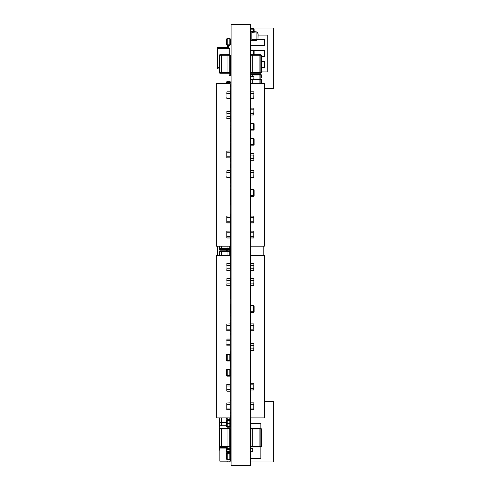 <?xml version="1.0" encoding="UTF-8"?>
<svg xmlns="http://www.w3.org/2000/svg" width="490" height="490" viewBox="0 0 490 490"><rect width="100%" height="100%" fill="white"/><g stroke="black" fill="none" stroke-linecap="round" stroke-linejoin="round"><path stroke-width="0.73" d="M253.912 113.282L253.796 115.021L250.543 115.021L253.796 114.905L253.796 113.282L250.427 113.282L250.543 108.174L253.796 108.057L250.427 108.174M230.288 415.6L230.404 418.497L230.404 415.6M230.288 413.278L230.343 412.696M254.108 31.654L254.145 29.143L254.145 31.464L254.145 29.143L253.563 28.561L253.563 29.143L250.892 29.143L250.892 28.561L253.563 28.561L250.892 28.561M253.563 31.611L253.563 29.143L254.145 29.143L253.563 28.561L254.145 29.143L254.145 31.464L250.892 31.581M221.639 428.364L229.767 428.364L229.767 428.946L230.343 428.946L230.343 431.843L230.343 428.946L229.767 428.364L221.639 428.364L221.639 448.093L226.576 448.093L219.845 448.093L219.845 461.139L230.288 461.139L230.288 459.467M219.845 417.921L219.845 448.093L219.263 447.511L219.263 430.104M226.803 268.79L226.919 270.529L230.171 270.529L230.171 268.79L230.288 270.413L230.343 251.382L229.767 250.8L229.767 251.382L221.639 251.382L221.639 255.443M230.288 265.311L230.171 268.79L226.919 268.79L226.919 265.311L230.171 265.311M226.919 265.311L226.919 263.565L226.803 265.311M226.803 283.875L226.919 285.615L230.171 285.615L230.288 283.875M230.288 280.396L230.171 283.875L226.919 283.875L226.919 280.396L230.171 280.396M226.919 280.396L226.919 278.657L226.803 280.396M226.803 324.031L230.171 323.915L226.919 324.031L226.919 325.66L230.288 325.66L230.171 330.762L226.919 330.879L230.171 330.879L230.288 329.139L226.803 329.139L226.803 330.762L230.288 330.762L226.803 330.762L226.803 324.031L230.171 323.915L230.288 325.66M226.803 384.38L230.171 384.264L226.919 384.38L226.919 386.004L230.288 386.004L230.171 391.112L226.919 391.228L230.171 391.228L230.288 389.489L226.803 389.489L226.803 391.112L230.288 391.112L226.803 391.112L226.803 384.38L230.171 384.264L230.288 386.004M226.803 402.945L230.171 402.835L226.919 402.945L226.919 404.575L230.288 404.575L230.171 409.677L226.919 409.793L230.171 409.793L230.288 408.054L226.803 408.054L226.803 409.677L230.288 409.677L226.803 409.677L226.803 402.945L230.171 402.835L230.288 404.575M226.803 97.032L226.919 98.772L230.171 98.772L230.288 97.032M230.288 93.553L230.171 97.032L226.919 97.032L226.919 93.553L230.171 93.553M226.919 93.553L226.919 91.808L226.803 93.553M226.803 116.761L226.919 118.5L230.171 118.5L230.404 116.761L230.288 122.567M230.288 113.282L230.171 116.761L226.919 116.761L226.919 113.282L230.171 113.282M226.919 113.282L226.919 111.536L226.803 113.282M226.803 175.947L226.919 177.686L230.171 177.686L230.288 175.947M230.404 173.625L230.404 178.268L230.171 170.728L230.171 175.947L226.919 175.947L226.919 172.468L230.171 172.468M226.919 172.468L226.919 170.728L226.803 172.468M226.803 231.188L230.171 231.072L226.919 231.188L226.919 232.817L230.288 232.817L230.171 237.92L226.919 238.036L230.171 238.036L230.288 236.296L226.803 236.296L226.803 237.92L230.288 237.92L226.803 237.92L226.803 231.188L230.171 231.072L230.288 232.817M226.803 216.102L230.171 215.986L226.919 216.102L226.919 217.725L230.288 217.725L230.171 222.834L226.919 222.95L230.171 222.95L230.288 221.211L226.803 221.211L226.803 222.834L230.288 222.834L226.803 222.834L226.803 216.102L230.171 215.986L230.288 217.725M253.912 268.79L253.796 270.529L250.543 270.529L253.796 270.413L253.796 268.79L250.427 268.79L250.543 263.681L253.796 263.565L250.427 263.681M253.912 283.875L253.796 285.615L250.543 285.615L253.796 285.505L253.796 283.875L250.427 283.875L250.543 278.773L253.796 278.657L250.427 278.767M253.912 325.66L253.796 323.915L250.543 323.915L250.427 325.66M253.912 330.762L253.912 329.139L253.796 330.762L250.427 330.762L250.543 325.66L253.796 325.66L253.796 329.139L250.543 329.139M253.912 384.846L253.796 383.1L250.543 383.1L250.427 384.846M253.912 389.948L253.796 388.325L253.796 389.948L250.427 389.954L250.543 384.846L253.796 384.846L253.796 388.325L250.543 388.325M253.912 404.575L253.796 402.835L250.543 402.835L250.427 404.575M253.912 409.677L253.796 408.054L253.796 409.677L250.427 409.683L250.543 404.575L253.796 404.575L253.796 408.054L250.543 408.054M253.912 97.032L253.796 98.772L250.543 98.772L253.796 98.655L253.796 97.032L250.427 97.032L250.543 91.924L253.796 91.808L250.427 91.924M253.912 348.868L253.796 350.607L250.543 350.607L253.796 350.491L253.796 348.868L250.427 348.868L250.543 343.76L253.796 343.643L250.427 343.76M253.912 175.947L253.796 177.686L250.543 177.686L253.796 177.57L253.796 175.947L250.427 175.947L250.543 170.845L253.796 170.728L250.427 170.845M253.912 217.725L253.796 215.986L250.543 215.986L250.427 217.725M253.912 222.834L253.912 221.211L253.796 222.834L250.427 222.834L250.543 217.725L253.796 217.725L253.796 221.211L250.543 221.211M259.075 83.686L259.075 79.043L253.912 79.043L260.876 79.043L261.452 79.625L261.452 83.686M259.075 79.625L250.954 79.625L250.954 83.686M260.876 83.686L260.876 79.043L253.912 79.043L259.075 79.043L259.075 74.407L250.427 74.731L259.075 74.407M261.452 77.886L261.452 74.982L260.876 74.407L252.748 74.407L252.748 74.982L260.876 74.982L260.876 74.407L261.452 74.982L260.876 74.982L260.876 79.043L253.912 79.043L260.876 79.043L261.452 79.625L252.748 79.625L252.748 83.686M259.075 74.982L250.954 74.982L250.954 74.407M221.639 417.921L221.639 425.761M221.639 422.27L226.576 422.27L219.263 422.27L219.263 417.921M253.912 155.061L253.796 153.321L250.543 153.321L250.427 155.061M253.912 160.169L253.912 158.54L253.796 160.169L250.427 160.169L250.543 155.061L253.796 155.061L253.796 158.54L250.543 158.54M226.803 151.116L230.171 151L226.919 151.116L226.919 152.739L230.288 152.739L230.171 157.847L226.919 157.964L230.171 157.964L230.288 156.218L226.803 156.218L226.803 157.847L230.288 157.847L226.803 157.847L226.803 151.116L230.171 151L230.404 153.897L230.404 149.254L230.343 153.897M226.803 344.225L226.919 345.965L230.171 345.965L230.288 344.225M230.288 340.74L230.171 344.225L226.919 344.225L226.919 340.74L230.171 340.74M226.919 340.74L226.919 339L226.803 340.74M250.427 72.912L250.954 73.243L259.075 73.243L259.075 54.672L250.954 54.672L259.075 54.672L250.954 54.672L250.427 55.003L250.954 54.672L259.075 54.672M259.075 73.243L250.954 73.243L250.954 72.661L259.075 72.661M259.075 55.254L250.954 55.254L250.954 54.672M252.748 73.243L260.876 73.243L260.876 54.672L261.452 55.254L261.452 72.661L260.876 73.243L252.748 73.243L252.748 72.661L261.452 72.661M260.876 54.672L261.452 55.254L252.748 55.254L252.748 54.672L260.876 54.672L252.748 54.672M250.66 451.284L250.66 458.536L260.876 458.536L260.876 446.935L252.748 446.935L252.748 446.353L260.876 446.353L260.876 446.935L261.452 446.353L261.452 428.946L260.876 428.946L260.876 428.364L261.452 428.946L261.452 446.353L260.876 446.353L260.876 428.946L252.748 428.946L252.748 428.364L260.876 428.364L252.748 428.364L260.876 428.364L261.452 428.946L260.876 428.364L252.748 428.364M259.075 446.935L250.954 446.935L259.075 446.935L259.075 428.364L250.427 428.689L259.075 428.364M259.075 428.946L250.954 428.946L250.954 428.364M250.427 446.604L250.954 446.935L250.954 446.353L259.657 446.353M219.263 67.73L217.695 67.73L217.695 48.584L217.113 48.002L217.695 47.42L228.603 47.42L228.603 48.351L229.767 48.351L229.767 54.672L221.639 54.672L221.639 73.243L229.767 73.243L230.343 72.661L229.767 73.243L221.639 73.243M221.064 72.661L229.767 72.661L229.767 73.243M221.639 54.672L229.767 54.672L229.767 55.254L221.064 55.254M219.845 73.243L219.263 72.661L219.845 72.661L219.845 73.243L219.263 72.661L219.263 55.254L219.845 55.254L219.845 72.661L227.966 72.661L227.966 73.243L219.845 73.243L227.966 73.243M227.966 54.672L219.845 54.672L219.845 55.254L227.966 55.254L227.966 54.672L219.845 54.672L219.263 55.254M227.966 428.364L227.966 428.946L219.263 428.946L219.263 431.843L219.263 428.946L219.845 428.364L227.966 428.364L219.845 428.364M219.263 446.353L227.966 446.353L227.966 446.935L219.845 446.935L219.263 446.353L219.263 431.843L219.263 446.353L219.845 446.935L221.639 446.935L219.845 446.935L219.263 446.353L219.845 446.935L229.767 446.935L221.639 446.935L229.767 446.935L230.343 446.353L229.767 446.935L219.845 446.935L229.767 446.935L230.343 446.353L229.767 446.935L219.845 446.935L227.966 446.935M221.064 446.353L229.767 446.353L229.767 446.935M253.912 232.817L253.796 231.072L250.543 231.072L250.427 232.817M253.912 237.92L253.912 236.296L253.796 237.92L250.427 237.92L250.543 232.817L253.796 232.817L253.796 236.296L250.543 236.296M230.288 132.429L230.404 130.107L230.404 132.429M230.288 130.107L230.404 127.786L230.404 130.107M227.091 452.154L226.576 452.154L226.576 449.257L226.576 451.578L227.152 452.154L227.152 451.578L229.822 451.578L229.822 452.154L227.152 452.154L226.576 453.311L226.576 454.475L226.576 453.311L227.152 453.311L227.152 459.118L226.576 459.118L226.576 454.475L226.576 459.118L227.152 459.694L229.822 459.694L230.404 459.118L230.404 460.857L230.404 457.954L230.404 460.857L230.404 459.118L229.822 459.118L229.822 453.311L227.152 453.311L227.152 452.736L229.822 452.736L229.822 453.311L230.404 453.311L230.404 454.475L230.404 453.311L229.822 452.736L230.404 451.578L230.404 449.257L230.404 451.578L229.822 451.578L229.822 449.257L230.404 449.257L229.822 448.675L229.822 446.929M230.404 454.475L230.404 457.954L230.404 453.311L229.822 452.736L227.152 452.736L226.576 452.154L226.576 451.578L227.152 451.578L226.576 446.935L226.576 447.511L221.064 447.511M227.152 446.935L227.152 449.257L229.822 449.257L229.822 448.675L227.152 448.675L226.576 449.257L226.576 447.511L219.263 447.511L219.845 448.093L226.576 448.093L221.639 448.093M230.343 441.129L230.343 443.279M230.343 438.807L230.343 430.104M230.171 461.323L229.859 461.439L230.171 461.323M219.845 426.913L219.263 426.913L219.263 418.093M230.288 84.85L230.288 87.753M229.822 83.686L229.822 82.528L227.152 82.528L227.152 81.946L226.576 82.528L226.576 83.686L226.576 81.946L226.576 83.686L226.576 82.528L227.152 82.528L227.152 83.686M229.822 82.528L230.404 82.528L229.822 81.946L229.822 82.528M253.796 76.14L250.427 76.256L253.912 76.256L253.796 79.509L253.912 76.256L250.543 76.14L250.543 79.625L253.912 79.509L253.912 76.256L250.543 76.14M230.343 108.057L230.288 112.467L230.404 108.057M230.288 90.981L230.404 105.736M229.822 461.139L227.152 461.139M230.288 460.857L229.822 461.439L230.404 460.857M226.919 81.995L230.404 81.946L230.404 82.528L229.822 81.946L227.152 81.946L226.576 82.528M227.152 423.14L229.822 423.14L229.822 420.818L227.152 420.818L227.152 420.242L226.576 420.818L226.576 426.625L226.576 420.818L226.576 421.982L226.576 420.818L227.152 420.818L227.152 423.14L226.576 423.721L227.152 423.721L227.152 423.14L229.822 423.14L229.822 423.721L227.152 423.721L227.152 426.043L229.822 426.043L229.822 426.619L227.152 426.619L227.152 426.043L226.576 426.043L226.576 423.721L226.576 426.043L227.152 426.619L226.576 426.043M219.845 246.158L219.845 248.889L219.263 248.191L219.845 248.889L221.633 248.889L219.845 248.889L219.263 248.308L219.845 248.889L229.767 248.889L219.845 248.889L229.767 248.889L219.845 248.889L229.767 248.889L219.845 248.889L219.845 249.643L219.263 249.061L219.263 246.158M219.263 248.191L219.845 248.773L219.263 248.191L219.845 248.773L227.966 248.773L219.845 248.773L219.263 248.191L227.966 248.191L227.966 249.643L219.845 249.643L229.767 249.643L221.639 249.643L229.767 249.643L230.343 249.061L229.767 249.643L221.639 249.643L221.639 249.061L229.767 249.061L229.767 249.643M221.639 246.158L221.639 248.889L229.767 248.889L221.064 249.061M221.639 248.191L229.767 248.191L229.767 248.889L230.343 248.308L229.767 249.061L230.343 249.061M221.639 250.8L229.767 250.8L221.639 250.8L221.639 251.382L221.064 251.382M219.263 255.443L219.263 251.382L219.845 250.8L219.845 255.443M227.966 250.8L219.845 250.8L227.966 250.8L227.966 251.382L219.263 251.382M230.288 312.02L230.288 303.2M229.767 246.158L229.767 248.191L230.343 248.191L230.288 239.371M230.288 331.748L230.288 343.067M230.343 97.32L230.288 88.5M226.576 419.079L227.152 419.661L226.576 419.079L226.576 417.921L226.576 419.079L227.152 419.661L227.152 419.079L229.822 419.079L229.822 419.661L227.152 419.661L226.576 419.079L227.152 419.079L227.152 417.921M229.822 417.921L229.822 419.079L230.404 419.079L230.404 416.757L230.404 419.079L229.822 419.661L230.404 419.079M230.288 416.757L230.288 416.414L230.404 416.757M231.115 24.5L250.427 24.5L250.427 465.5L231.115 465.5L231.115 24.5M253.912 114.905L250.543 115.021L250.543 113.282M253.796 113.282L253.912 108.174L250.543 108.057L253.912 108.174L253.796 109.797L250.427 109.797M230.343 352.096L230.404 360.469L230.404 352.347L230.404 360.469L230.404 358.153L230.404 360.469L229.822 360.469L229.822 354.668L227.152 354.668L227.152 360.469L226.576 360.469L226.576 354.668L227.152 354.086L229.822 354.086L229.822 354.668L230.404 354.668L229.822 354.086L230.404 354.668L230.404 359.311L230.404 353.51M229.822 361.05L229.822 360.469L227.152 360.469L227.152 361.05L229.822 361.05L230.404 360.469L229.822 361.05L227.152 361.05L229.822 361.05L227.152 361.05L226.576 360.469L226.576 354.668L227.152 354.668L227.152 354.086L229.822 354.086M230.404 177.111L230.288 178.268M250.427 138.811L253.563 138.811L253.563 138.235L250.892 138.235L253.563 138.235L250.892 138.235L253.563 138.235L254.145 138.811L254.145 144.617L253.563 145.193L250.892 145.193L250.892 144.617L253.563 144.617L253.563 138.811L254.145 138.811L254.145 144.617L253.563 144.617L253.563 145.193L250.892 145.193M250.892 138.235L250.427 138.468L250.892 138.235L250.892 144.617L250.427 144.617M230.288 141.947L230.404 152.739M230.343 247.652L230.343 253.704M226.576 250.8L226.576 249.643L226.576 250.8M219.845 425.761L226.576 425.761M230.288 426.974L230.288 428.689M230.288 452.503L230.288 452.962M230.343 447.511L230.343 448.668M230.343 431.261L230.343 434.459M219.263 448.668L219.263 431.261L219.263 448.668L219.845 449.25L219.263 448.668L219.845 448.668M226.803 420.359L226.803 419.544L226.803 420.359M230.288 419.428L230.288 420.475L230.288 419.428M230.288 375.904L230.288 417.921L216.36 417.921L216.36 255.443L230.288 255.443L230.288 354.319M230.288 360.818L230.288 369.405M250.66 445.484L250.66 446.353M250.66 446.856L250.66 448.381M261.452 428.946L260.876 428.364L260.876 423.721L250.66 423.721L250.66 428.444M250.66 423.721L252.748 423.709M250.427 448.381L252.748 448.381L252.748 451.284L250.427 451.284M252.748 458.536L250.427 458.548M216.36 83.686L230.288 83.686L230.288 246.158L216.36 246.158L216.36 83.686M230.288 353.51L230.288 351.704M226.803 270.413L230.288 270.413M230.171 263.565L226.919 263.565L230.171 263.565M226.803 285.505L230.288 285.505M230.171 278.657L226.919 278.657L230.171 278.657M226.803 98.655L230.288 98.655M230.171 91.808L226.919 91.808L230.171 91.808M226.803 118.384L230.288 118.384M230.171 111.536L226.919 111.536L230.171 111.536M226.803 177.57L230.288 177.57M230.171 170.728L226.919 170.728L230.171 170.728M253.912 270.413L250.543 270.529L250.543 268.79M253.796 268.79L253.912 263.681L250.543 263.565L253.912 263.681L253.796 265.311L250.427 265.311M253.912 285.505L250.543 285.615L250.543 283.875M253.796 283.875L253.912 278.773L250.543 278.657L253.912 278.773L253.796 280.396L250.427 280.396M253.912 324.031L250.427 324.031M250.543 330.879L253.796 330.879L250.543 330.879M253.912 383.217L250.427 383.217M250.543 390.065L253.796 390.065L250.543 390.065M253.912 402.945L250.427 402.945M250.543 409.793L253.796 409.793L250.543 409.793M253.912 98.655L250.543 98.772L250.543 97.032M253.796 97.032L253.912 91.924L250.543 91.808L253.912 91.924L253.796 93.553L250.427 93.553M253.912 350.491L250.543 350.607L250.543 348.868M253.796 348.868L253.912 343.76L250.543 343.643L253.912 343.76L253.796 345.383L250.427 345.383M230.404 370.918L230.404 375.56L230.404 370.918L230.404 375.56L229.822 375.56L229.822 369.754L227.152 369.754L227.152 375.56L226.576 375.56L226.576 369.754L227.152 369.172L229.822 369.172L229.822 369.754L230.404 369.754L229.822 369.172L230.404 369.754L230.404 374.397M229.822 376.136L229.822 375.56L227.152 375.56L227.152 376.136L229.822 376.136L230.404 375.56L229.822 376.136L227.152 376.136L229.822 376.136L227.152 376.136L226.576 375.56L226.576 369.754L227.152 369.754L227.152 369.172L229.822 369.172M253.912 177.57L250.543 177.686L250.543 175.947M253.796 175.947L253.912 170.845L250.543 170.728L253.912 170.845L253.796 172.468L250.427 172.468M253.912 216.102L250.427 216.102M250.543 222.95L253.796 222.95L250.543 222.95M252.748 74.407L260.876 74.407M230.343 415.851L230.343 416.506L230.343 415.851M230.343 419.336L230.343 420.567L230.343 419.336M219.845 422.852L226.576 422.852L219.845 422.852L219.263 422.27L219.845 422.852M230.343 105.736L230.288 108.639M250.427 255.443L264.355 255.443L264.355 417.921L250.427 417.921M250.427 249.018L250.427 246.158L264.355 246.164L264.355 83.686L250.427 83.686M250.427 247.762L250.427 246.611M250.427 250.8L250.427 250.421M263.197 246.164L263.197 255.443M250.427 305.932L253.563 305.932L253.563 305.35L250.892 305.35L253.563 305.35L250.892 305.35L253.563 305.35L254.145 305.932L254.145 311.732L253.563 312.314L250.892 312.314L250.892 311.732L253.563 311.732L253.563 305.932L254.145 305.932L254.145 311.732L253.563 311.732L253.563 312.314L250.892 312.314M250.892 305.35L250.427 305.582L250.892 305.35L250.892 311.732L250.427 311.732M254.145 189.875L254.145 195.675L254.145 189.875L250.892 189.875L250.892 195.675L253.563 195.675L253.563 189.293L254.145 189.875L253.563 189.293L250.892 189.293L253.563 189.293M250.427 189.526L250.892 189.293L250.427 189.526M250.427 195.675L250.892 195.675L250.892 196.257L253.563 196.257L253.563 195.675L254.145 195.675L254.145 194.518L254.145 195.675L253.563 196.257L250.427 196.025M253.912 153.437L250.427 153.431M250.543 160.285L253.796 160.285L250.543 160.285M226.803 345.848L230.288 345.848M230.171 339L226.919 339L230.171 339M230.404 447.511L230.343 431.843L230.343 446.353L229.767 446.353L229.767 428.946L221.064 428.946M229.767 54.672L230.343 55.254L230.343 72.661L229.767 72.661L229.767 58.157L229.767 67.73M253.912 231.188L250.427 231.188M250.543 238.036L253.796 238.036L250.543 238.036M251.878 39.586L251.878 32.628L257.973 33.063L256.913 31.905L258.089 33.785L257.973 39.151L256.913 40.309L257.973 39.151L251.878 39.586L251.878 40.168L250.427 40.168M257.973 33.063L257.973 39.151L257.973 33.057L256.913 31.899L250.427 31.642L256.913 31.899L251.878 31.464L256.913 31.899L256.913 40.309L251.817 40.743M251.878 40.633L251.878 32.046L250.427 32.046L251.878 32.046L251.878 32.628L251.878 31.581L251.878 32.628M250.427 40.572L256.913 40.309M250.427 31.795L250.721 32.046M227.666 45.411L227.446 47.42L227.679 45.392M228.603 47.42L228.603 46.262L229.565 45.392M229.185 75.393L229.185 73.243L229.185 75.393L229.185 73.243L229.185 75.393L229.185 73.243L229.185 75.393L229.185 73.243L229.185 75.393L229.185 73.243L229.185 75.393L229.185 73.243L229.185 75.393L229.185 73.243L229.185 75.393L229.185 73.243L229.185 75.393L229.185 73.243L229.185 75.393L229.185 73.243L229.185 75.393L229.185 73.243L229.185 75.393L229.185 73.243L229.185 75.393L229.185 73.243L229.185 75.393L229.185 73.243L229.185 75.393L229.185 73.243L229.185 75.393L229.185 73.243L229.185 75.393L229.185 73.243L229.185 75.393L229.185 73.243L229.185 75.393L229.185 73.243L229.185 75.393L229.185 73.243L229.185 75.393L229.185 73.243L229.185 75.393L229.185 73.243L229.185 75.393L229.185 73.243L229.185 75.393L229.185 73.243L229.185 75.393L229.185 73.243L229.185 75.393L229.185 73.243L229.185 75.393L230.343 75.393L229.185 75.393M217.113 66.45L217.113 49.858M217.113 48.002L217.113 68.312L217.695 68.894L219.263 68.894M230.343 72.373L230.343 75.393M228.91 45.748L229.424 45.478M217.695 67.73L217.113 68.312M229.767 48.584L217.695 48.584M227.446 46.262L227.446 47.42L227.446 46.262M250.427 462.015L273.641 462.015L273.641 401.671L264.355 401.671M264.355 88.329L273.641 88.329L273.641 27.985L250.427 27.985M230.288 108.89L230.288 132.079M254.145 123.725L254.145 129.525L254.145 123.725L250.892 123.725L250.892 129.525L253.563 129.525L253.563 123.143L254.145 123.725L253.563 123.143L250.892 123.143L253.563 123.143M250.427 123.376L250.892 123.143L250.427 123.376M250.427 129.525L250.892 129.525L250.892 130.107L253.563 130.107L253.563 129.525L254.145 129.525L254.145 128.368L254.145 129.525L253.563 130.107L250.427 129.875M230.288 213.083L230.343 218.889M230.288 219.232L230.404 218.889L230.288 219.232M261.452 71.938L267.258 71.938L267.258 35.09L258.089 35.09M257.918 39.512L264.355 39.512L264.355 45.405L250.427 45.405M250.427 50.568L250.892 50.568M254.139 50.568L264.355 50.568L264.355 56.46L261.452 56.46M261.452 61.617L264.355 61.617L264.355 67.516L261.452 67.516M230.343 260.956L230.343 259.216M230.343 288.812L230.343 287.073M230.343 314.923L230.288 316.663M230.343 237.748L230.343 236.009M230.343 293.455L230.343 291.715M230.343 191.327L230.343 189.587M230.343 186.684L230.343 184.944M230.343 200.612L230.343 198.873M217.113 255.443L217.113 246.158M230.343 298.098L230.343 296.352M230.343 265.598L230.343 263.859M230.343 247.034L230.343 245.294M230.343 335.234L230.343 333.494M230.343 279.527L230.343 277.787M230.288 208.152L230.288 209.898M230.343 270.241L230.343 268.502M230.343 330.591L230.343 331.748M230.343 182.041L230.343 180.302M230.343 256.319L230.343 254.573M230.288 302.74L230.288 300.995M230.343 242.391L230.343 240.651M230.343 228.463L230.343 226.723M230.343 103.127L230.343 101.387M230.343 223.82L230.343 222.08M230.288 273.144L230.288 274.884M230.343 233.105L230.343 231.366M230.343 140.263L230.343 139.068M230.343 135.62L230.343 142.045M230.288 126.34L230.343 125.716M230.343 219.177L230.343 245M230.343 116.51L230.288 115.315M230.343 205.255L230.343 203.515M217.695 246.158L217.695 255.443M230.343 320.76L230.288 319.566M230.343 172.211L230.288 171.016M230.343 152.99L230.343 157.094M230.343 307.377L230.343 305.932M230.343 195.969L230.343 194.23M230.288 321.011L230.404 326.818M230.288 132.661L230.343 138.811M254.145 50.611L254.145 54.672L254.145 50.611L253.563 50.035L250.427 50.268L253.563 50.035L250.892 50.035L253.563 50.035L253.563 50.611L254.145 50.611M226.576 451.578L227.152 452.154M229.822 452.154L230.404 451.578M229.822 459.694L229.822 459.118L227.152 459.118L227.152 459.694L229.822 459.694L227.152 459.694L229.822 459.694L230.404 459.118L230.404 457.954M230.404 450.99L230.404 452.154L229.828 452.736L230.404 452.154L230.404 453.893L230.404 452.154L229.884 452.154M230.171 461.439L229.859 461.439M253.912 29.835L253.912 31.464L253.912 29.835M254.145 29.143L253.563 28.561M226.576 44.811L226.576 39.01L226.576 44.811L226.576 39.01L227.152 38.428L229.822 38.428L230.404 39.01L230.404 44.811L229.822 45.392L227.152 45.392L226.576 44.811L229.822 44.811L229.822 39.01L227.152 39.01L227.152 45.392L226.576 44.811L226.576 43.653L226.576 44.811L227.152 45.392L229.822 45.392L227.152 45.392L226.576 44.811L226.576 39.01L226.576 43.653L226.576 39.01L226.576 40.168L226.576 39.01L227.152 39.01L227.152 38.428L229.822 38.428L229.822 39.01L230.404 39.01M230.404 44.811L229.822 45.392L227.152 45.392L229.822 45.392L227.152 45.392L229.822 45.392L230.404 44.811L229.822 45.392L229.822 44.811L230.404 44.811M219.845 449.832L219.263 449.832L219.845 450.414L219.263 449.832L219.263 432.425M219.263 426.913L219.845 427.494L219.263 426.913M230.288 351.189L230.343 352.353M230.343 280.145L230.343 286.203M230.288 324.496L230.404 322.175M230.404 329.139L230.404 325.654L230.288 330.297M230.343 304.517L230.343 310.568M230.404 84.85L230.404 86.589M230.288 157.382L230.288 170.146M230.404 164.34L230.404 167.825L230.288 164.34M230.288 170.496L230.404 170.146L230.288 170.496M219.263 437.472L219.263 428.652L219.263 437.472M219.342 428.652L219.845 428.076M230.343 437.472L230.288 428.401M230.343 370.918L230.343 373.239M230.343 360.726L230.288 369.35M230.343 230.496L230.288 236.296M230.288 412.157L230.343 413.027M230.343 420.818L230.343 421.229M253.796 79.625L250.543 79.625L253.796 79.625M230.288 127.437L230.288 127.786M226.643 461.139L227.152 461.439L226.643 461.139M226.803 82.063L230.171 81.946M230.343 148.347L230.288 151.582M230.288 388.074L230.288 405.732M230.288 122.794L230.288 123.143M230.404 125.465L230.288 125.814L230.288 125.465M226.907 81.946L226.576 81.946L226.576 83.686L226.576 81.946L226.576 83.686L226.576 81.946L227.152 81.365L229.822 81.365L230.404 81.946M230.288 116.418L230.404 116.761M230.404 420.818L229.822 420.818L229.822 420.242L227.152 420.242L229.822 420.242L230.404 420.818L230.404 426.625L229.822 427.207L227.152 427.207L226.576 426.625L226.576 425.461L226.576 426.625L229.822 426.625L227.152 426.619L229.822 426.619L230.404 426.043L230.404 423.721L230.404 426.043L229.822 426.619L227.152 426.619L227.152 427.207L226.576 426.625M227.152 427.207L229.822 427.207L227.152 427.207L229.822 427.207L230.404 426.625L229.822 426.625L229.822 427.207M229.822 423.14L230.404 423.721L229.822 423.721L229.822 426.043L230.404 426.043M230.404 163.182L230.288 162.833L230.288 163.182M230.288 148.096L230.404 151.582M230.343 191.614L230.288 206.119M230.343 239.488L230.331 248.308M230.288 276.372L230.288 298.967M230.288 281.303L230.343 298.967M230.343 261.538L230.288 270.358M227.966 249.061L219.263 249.061L219.845 249.643L221.639 249.643M230.343 231.654L230.343 246.164M230.343 306.801L230.288 315.621M230.343 183.321L230.343 178.519M229.767 248.773L230.343 248.191L229.767 248.773M230.288 181.496L230.288 199.161M230.343 400.802L230.288 400.355M250.543 108.057L253.796 108.057M230.404 143.454L230.404 146.939M227.152 249.643L227.152 250.8M229.822 252.546L229.822 251.382M229.822 250.807L229.822 249.643M230.404 249.061L230.404 252.546M250.427 29.143L250.892 29.143L250.892 31.464L250.427 31.464M230.171 420.359L230.171 419.544M226.919 419.612L226.919 420.291M230.171 270.529L226.919 270.529M226.803 263.681L230.288 263.681M230.171 285.615L226.919 285.615M226.803 278.773L230.288 278.773M230.171 325.66L230.288 324.031M230.171 330.879L226.919 330.879M230.171 386.004L230.288 384.38M230.171 391.228L226.919 391.228M230.171 404.575L230.288 402.945M230.171 409.793L226.919 409.793M230.171 98.772L226.919 98.772M226.803 91.924L230.288 91.924M230.171 118.5L226.919 118.5M226.803 111.653L230.288 111.653M230.171 177.686L226.919 177.686M226.803 170.845L230.288 170.845M230.171 232.817L230.288 231.188M230.171 238.036L226.919 238.036M230.171 217.725L230.288 216.102M230.171 222.95L226.919 222.95M250.543 263.565L253.796 263.565M250.543 278.657L253.796 278.657M250.543 323.915L253.796 323.915M250.543 383.1L253.796 383.1M250.543 402.835L253.796 402.835M250.543 91.808L253.796 91.808M250.543 343.643L253.796 343.643M250.543 170.728L253.796 170.728M250.543 215.986L253.796 215.986M250.954 79.625L250.427 79.625M250.427 74.982L250.954 74.982L250.954 76.14M252.748 74.982L252.748 76.14M250.892 189.293L250.892 189.875L250.427 189.875M254.145 194.518L254.145 191.033L254.145 194.518M250.543 153.321L253.796 153.321M230.171 152.739L230.288 151.116M230.171 157.964L226.919 157.964M230.171 345.965L226.919 345.965M226.803 339.117L230.288 339.117M250.427 55.254L250.954 55.254L250.954 72.661L250.427 72.661M252.748 55.254L252.748 72.661M252.748 428.946L252.748 446.353L252.172 446.353M260.876 446.935L252.748 446.935M250.427 428.946L250.954 428.946L250.954 446.353L250.427 446.353M229.767 58.157L229.767 55.254L230.343 55.254M227.966 72.661L227.966 55.254M227.966 446.353L227.966 428.946M250.543 231.072L253.796 231.072M257.973 39.151L257.973 38.428M257.973 33.785L257.973 33.057M250.892 123.143L250.892 123.725L250.427 123.725M254.145 128.368L254.145 124.883L254.145 128.368M230.404 217.725L230.404 214.246M230.404 134.168L230.404 137.653M253.563 54.672L253.563 50.611L250.892 50.611L250.892 54.678M250.427 50.611L250.892 50.611L250.892 50.035M227.152 448.675L226.576 449.257M230.404 449.257L229.822 448.675M250.543 29.835L250.543 31.464M253.796 31.464L253.796 29.835M230.404 40.168L230.404 43.653M230.404 359.311L230.404 358.153M230.404 281.56L230.404 285.039M230.404 305.932L230.404 309.411M230.404 167.825L230.404 165.504M227.152 81.946L227.152 81.365L229.822 81.365L229.822 81.946M226.576 83.11L226.576 83.686L226.576 83.11M230.404 117.925L230.404 121.404M230.404 162.018L230.404 158.54M226.576 421.982L226.576 425.461L226.576 421.982M230.404 421.982L230.404 425.461M227.152 45.392L229.822 45.392M230.404 412.696L230.404 413.278M230.404 148.096L230.404 149.254M229.767 255.443L229.767 251.382L230.343 251.382M227.966 255.443L227.966 251.382M227.966 249.643L219.845 249.643M227.966 248.191L227.966 246.158"/></g></svg>
